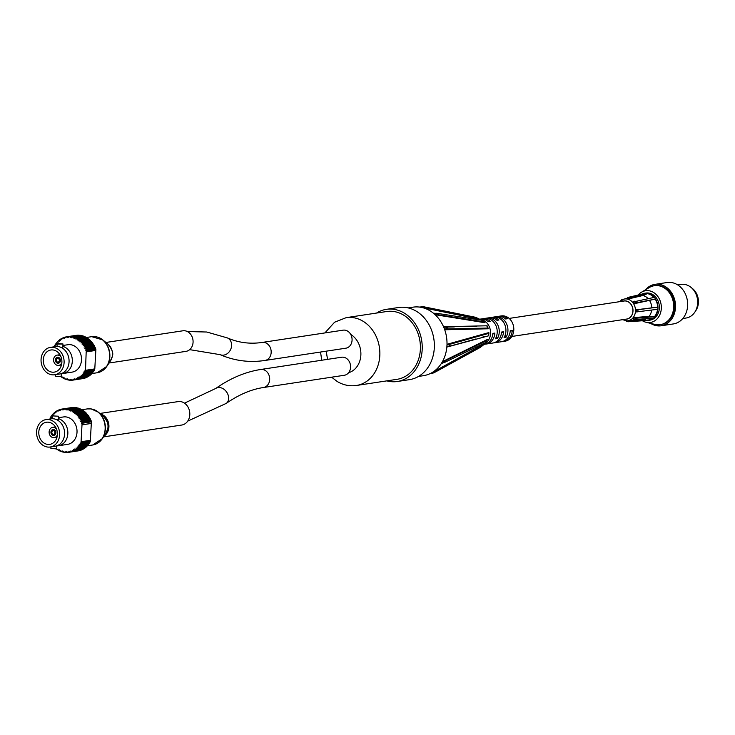 <?xml version="1.0" encoding="UTF-8"?>
<svg xmlns="http://www.w3.org/2000/svg" width="735" height="735" viewBox="0 0 735 735"><rect width="100%" height="100%" fill="white"/><g stroke="black" fill="none" stroke-linecap="round" stroke-linejoin="round"><path stroke-width="1.1" d="M695.338 311.309A14.957 12.385 -98.6 0 0 691.819 288.065M642.491 320.791A16.051 13.294 -98.6 0 0 646.047 322.27A16.051 13.294 -98.6 0 0 661.123 304.612A16.051 13.294 -98.6 0 0 641.49 292.208A16.051 13.294 -98.6 0 0 638.256 295.001M645.982 293.182A13.68 11.328 -98.6 0 0 644.521 293.293L645.936 293.072A13.68 11.328 81.4 0 1 656.805 298.594A13.68 11.328 81.4 0 1 658.542 312.403A13.68 11.328 81.4 0 1 655.675 317.152A13.68 11.328 81.4 0 1 650.034 320.129L648.619 320.341A13.68 11.328 -98.6 0 0 653.516 318.062M646.047 322.27L654.903 324.42A19.698 16.317 -98.6 0 0 660.241 324.668A19.698 16.317 -98.6 0 0 673.416 302.746A19.698 16.317 -98.6 0 0 654.334 285.713A19.698 16.317 -98.6 0 0 649.308 287.532L641.49 292.208M645.523 289.792A20.938 17.337 81.4 0 1 654.958 284.362A20.938 17.337 81.4 0 1 675.245 302.471A20.938 17.337 81.4 0 1 661.234 325.77A20.938 17.337 81.4 0 1 650.613 323.382M661.234 325.77L673.37 323.933A20.938 17.337 -98.6 0 0 687.372 300.633A20.938 17.337 -98.6 0 0 667.095 282.525L654.958 284.362M682.787 318.521L686.067 318.025A16.997 14.075 -98.6 0 0 697.442 299.108A16.997 14.075 -98.6 0 0 680.977 284.408L677.688 284.904M654.738 285.658A19.698 16.317 81.4 0 1 655.142 285.593A19.698 16.317 81.4 0 1 674.225 302.627A19.698 16.317 81.4 0 1 661.05 324.548A19.698 16.317 81.4 0 1 660.646 324.604M641.977 319.872L646.984 320.442A13.68 11.328 -98.6 0 0 648.619 320.341M644.521 293.293A13.68 11.328 -98.6 0 0 641.664 294.202M654.306 297.344A13.68 11.328 -98.6 0 0 647.976 293.403L642.868 295.516L628.673 298.869A11.117 9.206 -98.6 0 0 627.763 298.704A11.117 9.206 -98.6 0 0 626.845 298.649L627.424 297.556L646.157 293.146L647.976 293.357L629.243 297.776L627.424 297.556M637.897 311.934L637.98 309.757L657.981 307.092L657.908 309.26L636.519 311.916A11.117 9.206 -98.6 0 0 636.602 310.832A11.117 9.206 -98.6 0 0 636.593 309.738L657.944 307.083A13.68 11.328 -98.6 0 0 655.556 299.053L634.764 303.592A11.117 9.206 -98.6 0 0 634.176 302.71A11.117 9.206 -98.6 0 0 633.533 301.901L654.352 297.344L655.583 299.026L635.922 302.866L634.691 301.185M654.931 316.675L653.59 318.062L634.011 319.651L632.936 318.99L633.607 318.301A11.117 9.206 -98.6 0 0 634.25 317.575L635.352 318.273L654.913 316.647A13.68 11.328 -98.6 0 0 657.871 309.26M509.134 318.42L623.969 301.019A9.123 7.552 81.4 0 1 632.155 306.513A9.123 7.552 81.4 0 1 630.373 317.162A9.123 7.552 81.4 0 1 626.698 319.054L511.872 336.455M634.25 317.575L649.088 316.362L654.913 316.647M634.011 319.651L635.352 318.273M632.936 318.99L632.909 318.953A11.117 9.206 -98.6 0 0 633.607 318.301L634.277 317.612M646.993 320.083A13.313 11.025 -98.6 0 0 652.9 318.117M622.453 319.697L627.313 320.855L642.647 319.854A12.33 10.207 -98.6 0 0 646.506 318.632M657.641 307.046A13.313 11.025 -98.6 0 0 655.326 299.283M651.77 307.717A12.33 10.207 -98.6 0 0 649.666 300.679M653.939 297.418A13.313 11.025 -98.6 0 0 647.958 293.761M648.059 298.566A12.33 10.207 -98.6 0 0 642.868 295.516M649.088 316.362A12.33 10.207 -98.6 0 0 651.66 310.096M654.701 316.362A13.313 11.025 -98.6 0 0 657.559 309.306M636.565 311.916L636.639 309.747L637.98 309.757M635.922 302.866L634.792 303.555L633.561 301.864M629.243 297.776L628.673 298.814L626.854 298.594M623.602 299.219L621.773 299.641L620.662 300.78M626.165 320.855L626.542 321.517L628.361 321.737L646.984 320.442M627.672 320.837L628.361 321.737M433.834 372.856L429.846 373.766L433.834 372.856L480.35 347.37L484.172 344.347A12.771 10.575 -98.6 0 0 492.854 333.387L494.875 333.074L492.79 334.14M494.875 333.074A12.771 10.575 81.4 0 1 486.193 344.035L492.863 343.024A12.771 10.575 -98.6 0 0 501.555 332.064L503.576 331.761A12.771 10.575 81.4 0 1 494.885 342.721L501.564 341.711A12.771 10.575 -98.6 0 0 510.246 330.75L512.267 330.438L510.182 331.503M503.576 331.761L501.481 332.817M505.23 334.949L506.103 337.181L504.081 337.494A12.771 10.575 -98.6 0 0 496.097 317.125L498.119 316.822A12.771 10.575 81.4 0 1 506.103 337.181M498.119 316.822L498.523 317.851M496.529 336.262L497.411 338.504L495.381 338.807A12.771 10.575 -98.6 0 0 487.406 318.448L489.427 318.136L489.832 319.174M498.753 316.362A12.771 10.575 81.4 0 1 499.754 316.151A12.771 10.575 81.4 0 1 507.664 318.687L505.634 318.99A12.771 10.575 -98.6 0 0 497.733 316.454L491.063 317.465A12.771 10.575 81.4 0 1 498.964 320.001L496.943 320.304A12.771 10.575 -98.6 0 0 489.041 317.777L482.362 318.788A12.771 10.575 81.4 0 1 490.273 321.324L488.242 321.627A12.771 10.575 -98.6 0 0 480.341 319.091L479.578 319.21L481.131 319.532A12.771 10.575 81.4 0 1 490.383 330.484A12.771 10.575 81.4 0 1 484.797 343.695L483.501 344.403M100.631 414.035A11.861 9.821 81.4 0 1 108.771 424.104A11.861 9.821 81.4 0 1 103.975 436.14M177.76 401.668A11.861 9.821 81.4 0 1 178.173 401.595A11.861 9.821 81.4 0 1 189.658 411.848A11.861 9.821 81.4 0 1 181.729 425.041L103.47 436.902M109.037 363.017L185.992 351.358A10.4 8.609 -98.6 0 0 192.938 339.745A10.4 8.609 -98.6 0 0 182.877 330.796L105.923 342.464M54.877 432.722A1.828 1.507 81.4 0 1 51.863 432.731A1.828 1.507 81.4 0 1 53.085 430.701A1.828 1.507 81.4 0 1 54.877 432.722M55.538 432.823A2.628 2.177 81.4 0 1 51.211 432.832A2.628 2.177 81.4 0 1 52.966 429.911A2.628 2.177 81.4 0 1 55.538 432.823M55.943 432.86A3.013 2.49 81.4 0 1 53.894 435.469A3.013 2.49 81.4 0 1 50.972 432.869A3.013 2.49 81.4 0 1 52.984 429.516A3.013 2.49 81.4 0 1 55.943 432.86M57.394 434.844A5.191 4.3 81.4 0 1 54.215 437.619A5.191 4.3 81.4 0 1 49.19 433.135A5.191 4.3 81.4 0 1 52.663 427.357A5.191 4.3 81.4 0 1 56.512 429.075M50.182 447.009L55.134 446.255A13.864 11.475 -98.6 0 0 62.677 440.816A13.864 11.475 -98.6 0 0 64.579 434.229A13.864 11.475 -98.6 0 0 59.801 421.807A13.864 11.475 -98.6 0 0 50.991 418.84L46.02 419.593A13.864 11.484 81.4 0 1 59.618 434.982A13.864 11.484 81.4 0 1 50.182 447.009A13.864 11.484 81.4 0 1 36.75 435.019A13.864 11.484 81.4 0 1 46.02 419.593M57.403 434.661A11.2 9.27 81.4 0 1 49.778 444.372A11.2 9.27 81.4 0 1 38.927 434.688A11.2 9.27 81.4 0 1 46.424 422.23A11.2 9.27 81.4 0 1 57.403 434.661M50.439 418.72L50.072 418.031A21.894 18.127 81.4 0 1 50.513 417.25L51.34 417.489L50.935 416.589A21.894 18.127 81.4 0 1 51.441 415.863L52.24 416.185L51.9 415.247A21.894 18.127 81.4 0 1 52.461 414.577L53.242 414.972L52.966 414.007A21.894 18.127 81.4 0 1 53.572 413.401L54.326 413.869L54.114 412.886A21.894 18.127 81.4 0 1 54.767 412.344L55.492 412.886L55.346 411.894A21.894 18.127 81.4 0 1 56.035 411.416L56.724 412.032L56.65 411.03A21.894 18.127 81.4 0 1 57.367 410.626L58.01 410.525M54.767 412.344L55.401 412.243M57.367 410.626L58.019 411.306L58.01 410.305A21.894 18.127 81.4 0 1 58.763 409.974L59.416 409.873M58.763 409.974L59.36 410.709L59.434 409.717A21.894 18.127 81.4 0 1 60.206 409.469L60.876 409.367M60.206 409.469L60.748 410.259L60.886 409.285A21.894 18.127 81.4 0 1 61.676 409.11L62.374 409.009M72.489 407.493A21.894 18.127 81.4 0 0 71.681 407.585L62.383 409A21.894 18.127 81.4 0 1 63.182 408.908L72.517 407.558M74.005 407.447A21.894 18.127 81.4 0 0 73.197 407.456L63.89 408.862A21.894 18.127 81.4 0 1 64.708 408.853L74.06 407.576M75.53 407.548A21.894 18.127 81.4 0 0 74.722 407.475L65.415 408.88A21.894 18.127 81.4 0 1 66.233 408.954L75.595 407.741M77.056 407.796A21.894 18.127 81.4 0 0 76.247 407.64L66.94 409.055A21.894 18.127 81.4 0 1 67.749 409.202L77.12 408.063M78.562 408.201A21.894 18.127 81.4 0 0 77.763 407.962L68.456 409.377A21.894 18.127 81.4 0 1 69.255 409.606L78.617 408.531M80.032 408.752A21.894 18.127 81.4 0 0 79.251 408.44L69.954 409.845A21.894 18.127 81.4 0 1 70.735 410.158L80.078 409.156M81.475 409.441A21.894 18.127 81.4 0 0 80.712 409.055L71.414 410.47A21.894 18.127 81.4 0 1 72.177 410.856L81.475 409.441L81.493 409.909M82.871 410.277A21.894 18.127 81.4 0 0 82.136 409.818L72.829 411.223A21.894 18.127 81.4 0 1 73.573 411.692L82.871 410.277L82.853 410.81M84.213 411.242A21.894 18.127 81.4 0 0 83.505 410.709L74.207 412.124A21.894 18.127 81.4 0 1 74.906 412.657L84.213 411.242L84.148 411.839M85.481 412.335A21.894 18.127 81.4 0 0 84.819 411.738L75.512 413.153A21.894 18.127 81.4 0 1 76.183 413.75L85.481 412.335L85.37 412.996M86.684 413.548A21.894 18.127 81.4 0 0 86.05 412.886L76.752 414.301A21.894 18.127 81.4 0 1 77.377 414.953L86.684 413.548L86.5 414.264M87.796 414.871A21.894 18.127 81.4 0 0 87.208 414.154L77.91 415.56A21.894 18.127 81.4 0 1 78.489 416.276L87.796 414.871L87.538 415.633M88.816 416.295A21.894 18.127 81.4 0 0 88.283 415.523L78.985 416.929A21.894 18.127 81.4 0 1 79.518 417.7L88.816 416.295L88.476 417.112M89.743 417.802A21.894 18.127 81.4 0 0 89.266 416.993L79.959 418.399A21.894 18.127 81.4 0 1 80.437 419.216L89.743 417.802L89.312 418.638L90.139 418.537L80.832 419.951A21.894 18.127 81.4 0 1 81.254 420.806L90.561 419.4L90.074 420.181L90.901 420.172L81.603 421.578A21.894 18.127 81.4 0 1 81.971 422.469L91.269 421.063L90.727 421.789L91.397 421.844L90.368 440.32L81.061 441.735L82.09 423.259L81.42 423.195L81.971 422.469M90.139 418.537A21.894 18.127 81.4 0 1 90.561 419.4M90.901 420.172A21.894 18.127 81.4 0 1 91.269 421.063M89.799 442.617L80.492 444.032A21.894 18.127 81.4 0 1 80.023 444.785L89.321 443.37A21.894 18.127 81.4 0 0 89.799 442.617L89.514 442.038M88.88 444.013L79.582 445.428A21.894 18.127 81.4 0 1 79.049 446.127L88.347 444.712A21.894 18.127 81.4 0 0 88.88 444.013L88.659 443.471M87.86 445.309L78.562 446.715A21.894 18.127 81.4 0 1 77.983 447.358L87.281 445.952A21.894 18.127 81.4 0 0 87.86 445.309L87.704 444.813M86.758 446.485L77.451 447.9A21.894 18.127 81.4 0 1 76.826 448.479L86.133 447.064A21.894 18.127 81.4 0 0 86.758 446.485L86.647 446.044M85.563 447.541L76.265 448.956A21.894 18.127 81.4 0 1 75.595 449.471L84.902 448.056A21.894 18.127 81.4 0 0 85.563 447.541L85.499 447.165M84.295 448.479L74.998 449.884A21.894 18.127 81.4 0 1 74.29 450.325L83.597 448.92A21.894 18.127 81.4 0 0 84.295 448.479L84.259 448.157M82.963 449.269L73.656 450.684A21.894 18.127 81.4 0 1 72.921 451.051L82.228 449.636A21.894 18.127 81.4 0 0 82.963 449.269L82.954 449.012M81.567 449.93L72.269 451.336A21.894 18.127 81.4 0 1 71.506 451.63L80.813 450.215A21.894 18.127 81.4 0 0 81.567 449.93L81.576 449.737M80.133 450.436L70.826 451.85A21.894 18.127 81.4 0 1 70.045 452.062L79.352 450.647A21.894 18.127 81.4 0 0 80.133 450.436L80.143 450.316M78.663 450.748L69.356 452.209A21.894 18.127 81.4 0 1 68.768 452.31A21.894 18.127 81.4 0 1 68.557 452.337L68.089 451.474L67.85 452.42A21.894 18.127 81.4 0 1 67.041 452.466L66.637 451.566L66.334 452.475A21.894 18.127 81.4 0 1 65.516 452.448L65.176 451.51L64.799 452.383A21.894 18.127 81.4 0 1 63.991 452.264L63.715 451.308L63.283 452.135A21.894 18.127 81.4 0 1 62.475 451.942L62.264 450.959L61.777 451.731A21.894 18.127 81.4 0 1 60.987 451.465L60.84 450.472L60.298 451.189A21.894 18.127 81.4 0 1 59.526 450.84L59.452 449.838L58.855 450.5A21.894 18.127 81.4 0 1 58.102 450.077L58.102 449.076L57.459 449.673A21.894 18.127 81.4 0 1 56.733 449.177L56.733 448.24M68.989 452.273L77.855 450.932A21.894 18.127 81.4 0 0 78.075 450.895L68.768 452.31M78.654 450.794A21.894 18.127 81.4 0 1 78.075 450.895M68.539 452.31L67.85 452.42M66.995 452.374L66.334 452.475M65.461 452.282L64.799 452.383M63.927 452.034L63.283 452.135M62.411 451.639L61.777 451.731M60.931 451.097L60.298 451.189M59.489 450.399L58.855 450.5M58.102 449.572L57.459 449.673M50.513 417.25L51.184 417.149M51.441 415.863L52.093 415.762M52.461 414.577L53.104 414.476M53.572 413.401L54.206 413.3M56.035 411.416L56.668 411.315M90.157 440.357L90.286 441.753A21.894 18.127 81.4 0 1 90.194 441.937L80.06 443.15L80.492 444.032M69.356 452.209L69.522 451.244L70.045 452.062M70.826 451.85L70.937 450.858L71.506 451.63M72.269 451.336L72.306 450.344L72.921 451.051M73.656 450.684L73.619 449.682L74.29 450.325M74.998 449.884L74.887 448.883L75.595 449.471M76.265 448.956L76.091 447.964L76.826 448.479M77.451 447.9L77.212 446.926L77.983 447.358M78.562 446.715L78.25 445.768L79.049 446.127M79.582 445.428L79.205 444.5L80.023 444.785M90.286 441.753L80.988 443.159L81.043 442.093L90.35 440.678M91.305 423.397L82.008 424.812M81.962 424.858L91.269 423.443M81.42 423.195L90.727 421.789M81.603 421.578L90.074 420.181M80.767 421.587L81.254 420.806M80.832 419.951L89.312 418.638M80.005 420.043L80.437 419.216M79.959 418.399L79.141 418.573L79.518 417.7M78.985 416.929L78.186 417.186L78.489 416.276M77.91 415.56L77.138 415.9L77.377 414.953M76.752 414.301L76.008 414.715L76.183 413.75M75.512 413.153L74.805 413.64L74.906 412.657M74.207 412.124L73.537 412.684L73.573 411.692M72.829 411.223L72.214 411.857L72.177 410.856M71.414 410.47L70.845 411.159L70.735 410.158M69.954 409.845L69.43 410.599L69.255 409.606M68.456 409.377L67.997 410.176L67.749 409.202M66.94 409.055L66.536 409.9L66.233 408.954M65.415 408.88L65.075 409.772L64.708 408.853M63.89 408.862L63.623 409.79L63.182 408.908M62.383 409L62.172 409.955L61.676 409.11M58.423 417.71L63.412 416.956A13.864 11.484 81.4 0 1 77.01 432.345A13.864 11.484 81.4 0 1 67.574 444.372L58.396 445.759A13.864 11.484 81.4 0 1 56.861 445.869M81.998 424.858L91.305 423.452M82.09 423.259L91.397 421.844M58.377 418.619A13.864 11.484 81.4 0 1 67.831 433.742A13.864 11.484 81.4 0 1 58.396 445.759M58.506 416.221L52.681 415.9L58.506 416.221L58.331 419.446L57.027 419.86M50.963 446.889L50.88 448.378L56.218 448.892L56.861 445.823M55.437 374.648L55.355 376.136L56.65 376.55L61.18 376.458L61.345 373.591A13.864 11.475 81.4 0 0 62.87 373.527A13.864 11.475 81.4 0 0 72.324 360.582A13.864 11.475 81.4 0 0 62.852 346.387M57.642 343.475L62.989 343.989L58.451 344.072L57.642 343.475M62.989 343.989L62.806 347.205L61.51 347.627M54.656 374.767L59.618 374.014A13.864 11.484 -98.6 0 0 67.161 368.575A13.864 11.484 -98.6 0 0 64.276 349.566A13.864 11.484 -98.6 0 0 55.465 346.598L50.504 347.352A13.864 11.484 81.4 0 1 63.927 359.341A13.864 11.484 81.4 0 1 54.656 374.767A13.864 11.484 81.4 0 1 41.068 359.378A13.864 11.484 81.4 0 1 50.504 347.352M62.907 345.478L67.896 344.715A13.864 11.484 81.4 0 1 81.319 356.705A13.864 11.484 81.4 0 1 72.048 372.13L62.87 373.527M86.519 351.826L95.826 350.42L94.797 368.887L85.499 370.302L86.188 351.78L86.592 350.623L95.89 349.208L95.853 349.924L86.546 351.339M75.778 335.408A21.894 18.127 81.4 0 1 75.99 335.371L66.692 336.786A21.894 18.127 81.4 0 0 66.104 336.887L65.939 337.852L65.415 337.034A21.894 18.127 81.4 0 0 64.634 337.246L64.524 338.229L63.954 337.466A21.894 18.127 81.4 0 0 63.192 337.751L63.155 338.752L62.539 338.045A21.894 18.127 81.4 0 0 61.804 338.412L61.841 339.414L61.17 338.762A21.894 18.127 81.4 0 0 60.463 339.202L60.573 340.204L59.866 339.625A21.894 18.127 81.4 0 0 59.195 340.14L59.379 341.123L58.635 340.617A21.894 18.127 81.4 0 0 58.01 341.196L58.249 342.17L57.477 341.729A21.894 18.127 81.4 0 0 56.898 342.372L57.211 343.328L56.411 342.96A21.894 18.127 81.4 0 0 55.888 343.668L56.255 344.586L55.437 344.311A21.894 18.127 81.4 0 0 54.969 345.064L55.401 345.946L54.574 345.744A21.894 18.127 81.4 0 0 54.473 345.928L54.427 346.764M86.188 351.78L95.826 350.42M94.328 368.961L94.696 369.65L85.389 371.056L84.929 370.192L85.499 370.302M54.574 345.744L55.254 345.643M86.427 350.182L85.591 350.145L86.105 349.391L95.403 347.986L94.888 348.739L95.725 348.767L86.427 350.182A21.894 18.127 81.4 0 1 86.592 350.623M85.71 348.519L84.883 348.565L85.343 347.765L94.64 346.35L94.181 347.159L95.008 347.104L85.71 348.519A21.894 18.127 81.4 0 1 86.105 349.391M94.64 346.35A21.894 18.127 81.4 0 0 94.19 345.514L84.883 346.929A21.894 18.127 81.4 0 1 85.343 347.765M84.883 346.929L84.066 347.058L84.47 346.213L93.768 344.798L93.373 345.643M93.768 344.798A21.894 18.127 81.4 0 0 93.262 344.008L83.955 345.413A21.894 18.127 81.4 0 1 84.47 346.213M83.955 345.413L83.156 345.634L83.496 344.743L92.794 343.328L92.491 344.118M92.794 343.328A21.894 18.127 81.4 0 0 92.233 342.583L82.936 343.998A21.894 18.127 81.4 0 1 83.496 344.743M82.936 343.998L82.155 344.292L82.421 343.364L91.728 341.959L91.507 342.694M91.728 341.959A21.894 18.127 81.4 0 0 91.122 341.27L81.815 342.675A21.894 18.127 81.4 0 1 82.421 343.364M81.815 342.675L81.061 343.052L81.263 342.097L90.57 340.691L90.423 341.371M90.57 340.691A21.894 18.127 81.4 0 0 89.918 340.057L80.62 341.472A21.894 18.127 81.4 0 1 81.263 342.097M80.62 341.472L79.894 341.922L80.032 340.948L89.33 339.533L89.247 340.167M89.33 339.533A21.894 18.127 81.4 0 0 88.641 338.973L79.343 340.378A21.894 18.127 81.4 0 1 80.032 340.948M79.343 340.378L78.654 340.911L78.728 339.919L88.025 338.504L87.989 339.074M88.025 338.504A21.894 18.127 81.4 0 0 87.309 338.008L78.002 339.423A21.894 18.127 81.4 0 1 78.728 339.919M78.002 339.423L77.359 340.011L77.359 339.019L86.656 337.604L86.656 338.109M86.656 337.604A21.894 18.127 81.4 0 0 85.912 337.181L76.605 338.587A21.894 18.127 81.4 0 1 77.359 339.019M76.605 338.587L76.008 339.248L75.935 338.247L85.269 337.273M85.242 336.841A21.894 18.127 81.4 0 0 84.47 336.492L75.163 337.898A21.894 18.127 81.4 0 1 75.935 338.247M75.163 337.898L74.621 338.624L74.474 337.631L83.827 336.584M83.781 336.217A21.894 18.127 81.4 0 0 82.991 335.941L73.684 337.356A21.894 18.127 81.4 0 1 74.474 337.631M73.684 337.356L73.197 338.128L72.985 337.154L82.348 336.042M82.283 335.739A21.894 18.127 81.4 0 0 81.484 335.546L72.177 336.961A21.894 18.127 81.4 0 1 72.985 337.154M72.177 336.961L71.745 337.788L71.47 336.823L80.841 335.647M80.767 335.408A21.894 18.127 81.4 0 0 79.959 335.298L70.661 336.713A21.894 18.127 81.4 0 1 71.47 336.823M70.661 336.713L70.284 337.576L69.944 336.648L79.306 335.399M79.242 335.233A21.894 18.127 81.4 0 0 78.434 335.206L69.127 336.612A21.894 18.127 81.4 0 1 69.944 336.648M69.127 336.612L68.824 337.521L68.419 336.621L77.763 335.307M77.726 335.215A21.894 18.127 81.4 0 0 76.918 335.261L67.611 336.676A21.894 18.127 81.4 0 1 68.419 336.621M67.611 336.676L67.372 337.613L66.903 336.749L76.219 335.371M61.905 376.871L61.262 376.972A21.894 18.127 81.4 0 1 60.812 376.632M61.262 376.972L61.924 376.403L61.887 377.404A21.894 18.127 81.4 0 0 62.631 377.863L63.247 377.239L63.283 378.24A21.894 18.127 81.4 0 0 64.046 378.626L64.616 377.937L64.726 378.929A21.894 18.127 81.4 0 0 65.507 379.242L66.031 378.497L66.205 379.481A21.894 18.127 81.4 0 0 67.004 379.71L67.464 378.911L67.712 379.885A21.894 18.127 81.4 0 0 68.52 380.041L68.925 379.187L69.228 380.133A21.894 18.127 81.4 0 0 70.045 380.206L70.385 379.315L70.753 380.234A21.894 18.127 81.4 0 0 71.571 380.225L71.846 379.306L72.278 380.188A21.894 18.127 81.4 0 0 73.077 380.096L73.289 379.141L73.785 379.977L83.083 378.571A21.894 18.127 81.4 0 0 83.873 378.396L74.575 379.811A21.894 18.127 81.4 0 1 73.785 379.977M74.575 379.811L74.713 378.828L75.255 379.618L84.562 378.213A21.894 18.127 81.4 0 0 85.333 377.965L76.036 379.37A21.894 18.127 81.4 0 1 75.255 379.618M76.036 379.37L76.1 378.378L76.697 379.113L86.004 377.707A21.894 18.127 81.4 0 0 86.748 377.377L77.451 378.791A21.894 18.127 81.4 0 1 76.697 379.113M77.451 378.791L77.451 377.79L78.094 378.47L87.391 377.055A21.894 18.127 81.4 0 0 88.117 376.651L78.81 378.066A21.894 18.127 81.4 0 1 78.094 378.47M78.81 378.066L78.737 377.064L79.426 377.671L88.733 376.265A21.894 18.127 81.4 0 0 89.413 375.787L80.115 377.202A21.894 18.127 81.4 0 1 79.426 377.671M80.115 377.202L79.977 376.201L80.703 376.752L90.001 375.337A21.894 18.127 81.4 0 0 90.644 374.795L81.346 376.201A21.894 18.127 81.4 0 1 80.703 376.752M81.346 376.201L81.135 375.217L81.897 375.695L91.195 374.28A21.894 18.127 81.4 0 0 91.801 373.674L82.495 375.08A21.894 18.127 81.4 0 1 81.897 375.695M82.495 375.08L82.219 374.124L83 374.519L92.307 373.104A21.894 18.127 81.4 0 0 92.858 372.434L83.56 373.849A21.894 18.127 81.4 0 1 83 374.519M83.56 373.849L83.22 372.911L93.327 371.818A21.894 18.127 81.4 0 0 93.832 371.092L84.525 372.498A21.894 18.127 81.4 0 1 84.02 373.233M84.525 372.498L84.121 371.598L94.245 370.431A21.894 18.127 81.4 0 0 94.696 369.65M85.389 371.056A21.894 18.127 81.4 0 1 84.948 371.837M82.384 378.672L73.077 380.096M72.251 380.124L71.571 380.225M70.707 380.105L70.045 380.206M69.163 379.94L68.52 380.041M67.648 379.618L67.004 379.71M66.15 379.15L65.507 379.242M64.68 378.525L64.046 378.626M63.265 377.762L62.631 377.863M55.437 344.311L56.099 344.21M56.411 342.96L57.064 342.868M57.477 341.729L58.12 341.637M58.635 340.617L59.269 340.516M59.866 339.625L60.5 339.524M61.17 338.762L61.813 338.67M62.539 338.045L63.182 337.944M63.954 337.466L64.616 337.365M65.415 337.034L66.104 336.933M84.883 348.565L94.181 347.159M85.591 350.145L94.888 348.739M93.575 370.532L93.832 371.092M92.674 371.919L92.858 372.434M91.664 373.205L91.801 373.674M95.008 347.104A21.894 18.127 81.4 0 1 95.403 347.986M61.869 362.603A5.191 4.3 81.4 0 1 58.69 365.387A5.191 4.3 81.4 0 1 53.609 359.626A5.191 4.3 81.4 0 1 57.137 355.124A5.191 4.3 81.4 0 1 60.996 356.833M43.273 359.7A11.2 9.27 81.4 0 1 50.899 349.989A11.2 9.27 81.4 0 1 61.749 359.672A11.2 9.27 81.4 0 1 54.252 372.13A11.2 9.27 81.4 0 1 43.273 359.7M55.419 359.884A3.013 2.49 81.4 0 1 57.468 357.274A3.013 2.49 81.4 0 1 60.38 359.884A3.013 2.49 81.4 0 1 58.368 363.228A3.013 2.49 81.4 0 1 55.419 359.884M55.658 359.948A2.628 2.177 81.4 0 1 59.985 359.939A2.628 2.177 81.4 0 1 58.23 362.86A2.628 2.177 81.4 0 1 55.658 359.948M56.319 360.04A1.828 1.507 81.4 0 1 59.333 360.04A1.828 1.507 81.4 0 1 58.111 362.07A1.828 1.507 81.4 0 1 56.319 360.04M386.821 380.868A36.484 30.209 -98.6 0 0 397.341 381.493A36.484 30.209 -98.6 0 0 421.743 340.893A36.484 30.209 -98.6 0 0 386.399 309.343A36.484 30.209 -98.6 0 0 376.54 313.055M397.341 381.493L409.469 379.646A36.484 30.209 -98.6 0 0 433.87 339.055A36.484 30.209 -98.6 0 0 398.535 307.506L386.399 309.343M260.732 369.485C245.334 371.892 230.358 378.213 215.787 388.438A9.123 6.808 -125 0 1 226.6 392.003A9.123 6.808 -125 0 1 226.261 403.377C238.857 394.631 251.251 389.339 263.461 387.52A9.123 7.552 -98.6 0 0 267.733 384.956A9.123 7.552 -98.6 0 0 268.725 374.528A9.123 7.552 -98.6 0 0 260.732 369.485L341.619 357.228A9.123 7.552 81.4 0 1 349.621 362.263A9.123 7.552 81.4 0 1 348.629 372.7A20.617 17.07 -98.6 0 0 360.857 355.216A20.617 17.07 -98.6 0 0 350.751 334.462A9.123 7.552 81.4 0 1 345.854 348.197L264.967 360.462A9.123 7.552 -98.6 0 0 269.855 346.727A9.123 7.552 -98.6 0 0 262.23 342.427C250.139 344.246 238.535 342.74 227.409 337.925L206.755 332.018L187.37 331.54M331.604 377.193L337.255 381.529C343.254 385.103 349.658 386.417 356.466 385.471L397.01 379.324A34.297 28.399 -98.6 0 0 419.951 341.159A34.297 28.399 -98.6 0 0 386.729 311.511L346.185 317.658L334.609 322.196L324.898 332.927M263.461 387.52L344.357 375.263A9.123 7.552 -98.6 0 0 348.629 372.7M350.751 334.462A9.123 7.552 -98.6 0 0 343.126 330.162L262.23 342.427M421.274 307.349L479.734 319.293A0.726 0.616 101.5 0 1 479.514 319.155L475.655 317.309L423.498 306.725L419.409 307.055L423.498 306.725M421.228 307.349L419.409 307.065M408.136 307.901L412.969 307.166A34.655 28.702 81.4 0 1 418.95 307.019L419.474 307.055M483.933 321.673L481.903 320.249L483.933 321.673M435.166 314.709L433.659 313.376L436.774 313.294C438.262 313.716 437.72 314.185 435.166 314.709L433.65 313.386M434.541 313.266L433.705 313.386M435.212 314.709L484.999 322.738A0.726 0.652 98.8 0 1 484.861 322.49M487.755 327.24L488.242 328.481L487.682 328.058L486.91 326.165L487.755 327.24M444.546 329.234L443.756 327.222L444.951 327.112C448.148 327.525 448.01 328.233 444.546 329.234L443.747 327.222M487.277 326.009A0.726 0.671 88.7 0 1 487.094 325.789L443.527 326.717L445.006 327.112L443.793 327.222M444.583 329.234L445.741 328.977L444.721 329.767L488.27 328.784A0.726 0.671 88.7 0 1 488.242 328.481M488.849 334.204L488.38 335.472L488.518 333.442L488.931 332.881L488.849 334.204M475.958 338.954L446.889 347.021L446.99 344.871C450.619 344.807 450.95 345.45 447.983 346.791L446.862 347.03L446.99 344.871M488.931 332.881A0.726 0.671 74.3 0 1 488.858 332.587L446.999 344.311L448.212 344.761L447.027 344.862M448.084 346.764L488.656 335.803A0.726 0.671 74.3 0 1 488.766 335.537M486.91 340.691L485.412 342.639L486.91 340.691M441.459 363.32L442.507 361.602C445.116 361.344 445.768 361.638 444.445 362.493L441.478 363.329L442.488 361.592M487.544 339.634A0.726 0.652 64.1 0 1 487.599 339.349L442.543 361.583M441.514 363.31L442.396 363.163M429.846 373.766L431.491 372.93M483.474 344.458A0.726 0.616 61.3 0 1 483.639 344.265L431.537 372.902M429.892 373.738L429.415 373.94A34.655 28.702 81.4 0 1 423.351 375.704L418.527 376.43M421.697 307.45A34.655 28.702 81.4 0 1 433.255 313.064L433.723 313.22M441.597 363.457L441.184 363.752A34.655 28.702 81.4 0 1 431.895 372.682M435.533 315.076A34.655 28.702 81.4 0 1 443.527 326.717M444.721 329.767A34.655 28.702 81.4 0 1 446.999 344.311M446.788 347.581A34.655 28.702 81.4 0 1 442.736 361.133M486.193 344.035A12.771 10.575 81.4 0 1 485.173 344.127M512.267 330.438A12.771 10.575 81.4 0 1 503.585 341.398A12.771 10.575 81.4 0 1 502.565 341.499M494.885 342.721A12.771 10.575 81.4 0 1 493.865 342.813M489.427 318.136A12.771 10.575 81.4 0 1 497.411 338.504M481.361 318.999A12.771 10.575 81.4 0 1 482.362 318.788M490.061 317.685A12.771 10.575 81.4 0 1 491.063 317.465M499.754 316.151L501.279 315.921A12.771 10.575 81.4 0 1 513.646 326.965A12.771 10.575 81.4 0 1 505.101 341.169L503.585 341.398M622.949 301.166A9.206 7.626 81.4 0 1 631.953 305.852A9.206 7.626 81.4 0 1 630.511 317.134A9.206 7.626 81.4 0 1 625.678 319.201M627.313 320.855A11.025 9.132 -98.6 0 0 632.495 318.393A11.025 9.132 -98.6 0 0 634.369 305.2A11.025 9.132 -98.6 0 0 624.015 299.108L619.715 301.662M97.507 443.223A18.109 14.994 -98.6 0 0 102.303 438.648A18.109 14.994 -98.6 0 0 98.279 412.133A18.109 14.994 -98.6 0 0 92.344 409.184M90.993 408.908A18.237 15.104 -98.6 0 0 87.254 408.917L91.122 408.908L98.279 412.133L103.561 416.414A11.328 9.38 -98.6 0 1 106.079 432.998L102.303 438.648L92.72 444.987A18.237 15.104 -98.6 0 0 105.142 426.925A18.237 15.104 -98.6 0 0 90.993 408.908M101.981 370.991A18.109 14.994 -98.6 0 0 106.777 366.407L97.204 372.746A18.237 15.104 -98.6 0 0 109.405 352.451A18.237 15.104 -98.6 0 0 91.728 336.676L86.445 337.475M326.588 351.119A20.617 17.07 -98.6 0 0 327.828 359.314M356.466 385.471A34.297 28.399 -98.6 0 0 379.398 347.306A34.297 28.399 -98.6 0 0 346.185 317.658M264.967 360.462C249.441 362.778 234.502 360.848 220.151 354.665A9.123 7.571 -66.6 0 0 230.726 349.309A9.123 7.571 -66.6 0 0 227.409 337.925M108.045 344.173C116.011 354.49 111.784 356.089 110.553 360.756A11.328 9.38 -98.6 0 0 108.045 344.173L102.762 339.892A18.109 14.994 -98.6 0 0 96.818 336.942M110.553 360.756L106.777 366.407A18.109 14.994 -98.6 0 0 102.762 339.892L91.728 336.676M478.292 318.54L422.395 307.156M483.979 321.856L436.333 314.479M487.682 328.058L445.741 328.977M444.951 327.112L454.313 326.9M448.212 344.761L488.518 333.442M443.692 361.473L486.892 340.489M432.658 372.755L482.491 345.413M660.241 324.668L661.05 324.548M654.334 285.713L655.142 285.593M624.015 299.108L626.955 298.401M178.173 401.595L99.914 413.456M106.079 432.998C107.31 428.321 111.527 426.732 103.561 416.414M54.252 429.709L52.966 429.911M55.033 434.909L53.756 435.102M87.254 408.917L81.493 409.79M92.72 444.987L87.437 445.787M54.215 437.619L56.999 437.196M52.663 427.357L55.447 426.934M52.525 418.739L52.681 415.9M57.155 343.668L56.999 346.497M58.69 365.387L61.483 364.964M57.137 355.124L59.921 354.702M97.204 372.746L91.774 373.573M58.727 357.476L57.44 357.669M59.517 362.667L58.23 362.86M320.524 352.037L321.765 360.233M226.261 403.377L187.719 421.118M215.787 388.438L184.485 403.147M220.151 354.665L189.685 349.649M481.903 320.249L436.774 313.294M485.412 342.639L444.445 362.493M476.464 326.404L464.548 326.671M485.33 336.327L482.518 337.117"/></g></svg>
